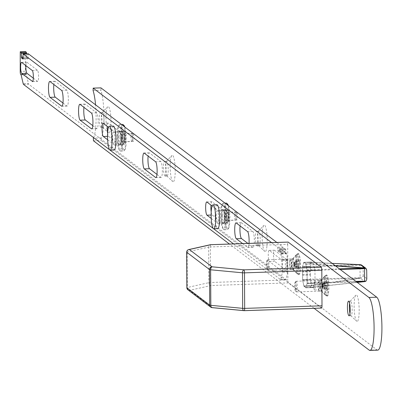<?xml version="1.0" encoding="UTF-8"?>
<svg xmlns="http://www.w3.org/2000/svg" width="402" height="402" viewBox="0 0 402 402"><rect width="100%" height="100%" fill="white"/><g stroke="black" fill="none" stroke-linecap="round" stroke-linejoin="round"><path stroke-width="0.3" stroke-dasharray="2.01 1.51" d="M131.781 141.509A4.126 0.774 88.1 0 1 130.977 137.142A4.126 0.774 88.1 0 1 131.62 133.303A4.126 0.774 88.1 0 1 131.735 133.348A4.126 0.774 88.1 0 1 132.534 137.715A4.126 0.774 88.1 0 1 131.896 141.554A4.126 0.774 88.1 0 1 131.781 141.509M123.937 141.775A4.126 0.774 88.1 0 1 123.138 137.409A4.126 0.774 88.1 0 1 123.776 133.57A4.126 0.774 88.1 0 1 123.896 133.615A4.126 0.774 88.1 0 1 124.695 137.976A4.126 0.774 88.1 0 1 124.057 141.816A4.126 0.774 88.1 0 1 123.937 141.775M235.381 220.175A4.126 0.774 88.1 0 1 234.582 215.809A4.126 0.774 88.1 0 1 235.225 211.97A4.126 0.774 88.1 0 1 235.341 212.015A4.126 0.774 88.1 0 1 236.14 216.376A4.126 0.774 88.1 0 1 235.502 220.216A4.126 0.774 88.1 0 1 235.381 220.175M227.542 220.437A4.126 0.774 88.1 0 1 226.743 216.075A4.126 0.774 88.1 0 1 227.381 212.236A4.126 0.774 88.1 0 1 227.502 212.276A4.126 0.774 88.1 0 1 228.301 216.643A4.126 0.774 88.1 0 1 227.663 220.482A4.126 0.774 88.1 0 1 227.542 220.437M298.591 274.591A10.648 1.99 88.1 0 1 298.51 274.521A10.648 1.99 88.1 0 1 296.545 264.129A10.648 1.99 88.1 0 1 297.807 253.627A10.648 1.99 88.1 0 1 298.48 253.531A10.648 1.99 88.1 0 1 300.555 265.596A10.648 1.99 88.1 0 1 298.591 274.591M293.334 269.501A5.326 0.995 88.1 0 1 293.294 269.466A5.326 0.995 88.1 0 1 292.314 264.27A5.326 0.995 88.1 0 1 292.942 259.019A5.326 0.995 88.1 0 1 293.128 258.913A5.326 0.995 88.1 0 1 293.279 258.968A5.326 0.995 88.1 0 1 294.314 264.606A5.326 0.995 88.1 0 1 293.49 269.556A5.326 0.995 88.1 0 1 293.334 269.501M290.721 269.591A5.326 0.995 88.1 0 1 289.691 263.958A5.326 0.995 88.1 0 1 290.515 259.004A5.326 0.995 88.1 0 1 290.666 259.059A5.326 0.995 88.1 0 1 291.701 264.692A5.326 0.995 88.1 0 1 290.872 269.647A5.326 0.995 88.1 0 1 290.721 269.591M326.891 296.078A10.648 1.99 88.1 0 1 326.811 296.008A10.648 1.99 88.1 0 1 324.846 285.616A10.648 1.99 88.1 0 1 326.107 275.114A10.648 1.99 88.1 0 1 326.781 275.018A10.648 1.99 88.1 0 1 328.861 287.083A10.648 1.99 88.1 0 1 326.891 296.078M321.64 290.993A5.326 0.995 88.1 0 1 321.595 290.953A5.326 0.995 88.1 0 1 320.615 285.757A5.326 0.995 88.1 0 1 321.243 280.506A5.326 0.995 88.1 0 1 321.429 280.405A5.326 0.995 88.1 0 1 321.585 280.46A5.326 0.995 88.1 0 1 322.615 286.093A5.326 0.995 88.1 0 1 321.791 291.048A5.326 0.995 88.1 0 1 321.64 290.993M319.022 291.078A5.326 0.995 88.1 0 1 317.992 285.445A5.326 0.995 88.1 0 1 318.816 280.49A5.326 0.995 88.1 0 1 318.967 280.546A5.326 0.995 88.1 0 1 320.002 286.179A5.326 0.995 88.1 0 1 319.178 291.133A5.326 0.995 88.1 0 1 319.022 291.078M356.725 321.354A13.311 2.487 88.1 0 1 356.624 321.263A13.311 2.487 88.1 0 1 354.167 308.274A13.311 2.487 88.1 0 1 355.74 295.143A13.311 2.487 88.1 0 1 356.584 295.023A13.311 2.487 88.1 0 1 359.182 310.108A13.311 2.487 88.1 0 1 356.725 321.354M349.624 303.314A7.321 1.367 88.1 0 1 350.273 301.214A7.321 1.367 88.1 0 1 350.529 301.073A7.321 1.367 88.1 0 1 350.735 301.148A7.321 1.367 88.1 0 1 352.157 308.892A7.321 1.367 88.1 0 1 351.021 315.706A7.321 1.367 88.1 0 1 350.81 315.625A7.321 1.367 88.1 0 1 350.755 315.58A7.321 1.367 88.1 0 1 349.966 313.525M264.742 251.511A13.311 2.487 88.1 0 1 264.642 251.426A13.311 2.487 88.1 0 1 262.184 238.436A13.311 2.487 88.1 0 1 263.762 225.306A13.311 2.487 88.1 0 1 264.606 225.185A13.311 2.487 88.1 0 1 267.199 240.27A13.311 2.487 88.1 0 1 264.742 251.511M258.833 245.788A7.321 1.367 88.1 0 1 258.777 245.738A7.321 1.367 88.1 0 1 257.426 238.592A7.321 1.367 88.1 0 1 258.29 231.376A7.321 1.367 88.1 0 1 258.546 231.23A7.321 1.367 88.1 0 1 258.757 231.306A7.321 1.367 88.1 0 1 260.179 239.054A7.321 1.367 88.1 0 1 259.039 245.863A7.321 1.367 88.1 0 1 258.833 245.788M256.873 245.853A7.321 1.367 88.1 0 1 255.451 238.11A7.321 1.367 88.1 0 1 256.587 231.296A7.321 1.367 88.1 0 1 256.798 231.376A7.321 1.367 88.1 0 1 258.215 239.12A7.321 1.367 88.1 0 1 257.079 245.929A7.321 1.367 88.1 0 1 256.873 245.853M172.765 181.674A13.311 2.487 88.1 0 1 172.659 181.588A13.311 2.487 88.1 0 1 170.207 168.594A13.311 2.487 88.1 0 1 171.78 155.468A13.311 2.487 88.1 0 1 172.624 155.348A13.311 2.487 88.1 0 1 175.222 170.428A13.311 2.487 88.1 0 1 172.765 181.674M166.85 175.95A7.321 1.367 88.1 0 1 166.795 175.9A7.321 1.367 88.1 0 1 165.443 168.755A7.321 1.367 88.1 0 1 166.312 161.534A7.321 1.367 88.1 0 1 166.569 161.393A7.321 1.367 88.1 0 1 166.775 161.468A7.321 1.367 88.1 0 1 168.197 169.217A7.321 1.367 88.1 0 1 167.061 176.026A7.321 1.367 88.1 0 1 166.85 175.95M164.89 176.016A7.321 1.367 88.1 0 1 163.468 168.267A7.321 1.367 88.1 0 1 164.609 161.458A7.321 1.367 88.1 0 1 164.815 161.534A7.321 1.367 88.1 0 1 166.237 169.282A7.321 1.367 88.1 0 1 165.101 176.091A7.321 1.367 88.1 0 1 164.89 176.016M108.58 132.941A13.311 2.487 88.1 0 1 108.475 132.851A13.311 2.487 88.1 0 1 106.022 119.861A13.311 2.487 88.1 0 1 107.595 106.736A13.311 2.487 88.1 0 1 108.439 106.615A13.311 2.487 88.1 0 1 111.037 121.695A13.311 2.487 88.1 0 1 108.58 132.941M102.666 127.218A7.321 1.367 88.1 0 1 102.61 127.168A7.321 1.367 88.1 0 1 101.259 120.022A7.321 1.367 88.1 0 1 102.128 112.801A7.321 1.367 88.1 0 1 102.384 112.66A7.321 1.367 88.1 0 1 102.59 112.736A7.321 1.367 88.1 0 1 104.012 120.479A7.321 1.367 88.1 0 1 102.877 127.293A7.321 1.367 88.1 0 1 102.666 127.218M100.706 127.283A7.321 1.367 88.1 0 1 99.284 119.535A7.321 1.367 88.1 0 1 100.425 112.726A7.321 1.367 88.1 0 1 100.631 112.801A7.321 1.367 88.1 0 1 102.053 120.55A7.321 1.367 88.1 0 1 100.917 127.359A7.321 1.367 88.1 0 1 100.706 127.283M302.535 271.37L302.565 266.415L303.776 262.335L305.766 263.838L307.053 269.822L307.178 283.149L305.912 287.802L303.927 286.299L302.641 280.315L302.535 271.37L310.379 271.104L310.354 266.722L302.515 266.988M377.769 350.142A26.622 4.98 88.1 0 1 377.011 349.866L101.304 140.529L101.183 137.941A26.622 4.98 -91.9 0 0 103.962 116.324A26.622 4.98 -91.9 0 0 100.937 90.299L100.952 87.877M93.631 137.65A26.622 4.98 -91.9 0 0 95.56 104.816M314.103 308.319L229.452 244.049M310.379 271.104L310.284 271.767L302.445 272.028M302.46 274.471L310.299 274.204L310.284 271.767M310.299 274.204L310.399 275.013L302.555 275.275M302.58 279.656L310.419 279.39L310.399 275.013M310.419 279.39L310.48 280.053L302.641 280.315M303.832 286.058L311.671 285.792L310.48 280.053M311.671 285.792L311.766 286.038L303.927 286.299M305.892 287.792L313.731 287.531L311.766 286.038M313.731 287.531L305.987 287.691M307.123 283.722L314.967 283.455L313.826 287.43M314.967 283.455L315.017 282.882L307.178 283.149M307.113 270.481L314.952 270.214L315.017 282.882M314.952 270.214L314.892 269.556L307.053 269.822M305.862 264.079L313.701 263.818L314.892 269.556M313.701 263.818L305.766 263.838M303.801 262.345L311.64 262.079L313.605 263.571M311.64 262.079L303.706 262.446M302.565 266.415L310.409 266.149L311.545 262.179M310.409 266.149L310.354 266.722M266.682 261.014A4.528 0.844 88.1 0 1 266.863 260.682A4.528 0.844 88.1 0 1 267.933 263.712A4.528 0.844 88.1 0 1 267.662 269.219A4.528 0.844 88.1 0 1 267.159 269.561A4.528 0.844 88.1 0 1 266.35 265.677A4.528 0.844 88.1 0 1 266.682 261.014M267.38 260.265A5.326 0.995 88.1 0 1 267.591 259.873A5.326 0.995 88.1 0 1 267.777 259.767A5.326 0.995 88.1 0 1 268.893 263.928A5.326 0.995 88.1 0 1 268.531 269.918A5.326 0.995 88.1 0 1 268.134 270.41A5.326 0.995 88.1 0 1 267.943 270.32A5.326 0.995 88.1 0 1 266.988 265.752A5.326 0.995 88.1 0 1 267.38 260.265M292.209 259.426A5.326 0.995 88.1 0 1 292.42 259.039A5.326 0.995 88.1 0 1 292.606 258.933A5.326 0.995 88.1 0 1 293.721 263.094A5.326 0.995 88.1 0 1 293.359 269.084A5.326 0.995 88.1 0 1 292.968 269.576A5.326 0.995 88.1 0 1 292.772 269.486A5.326 0.995 88.1 0 1 291.817 264.913A5.326 0.995 88.1 0 1 292.209 259.426M296.279 255.049A9.985 1.869 88.1 0 1 296.676 254.315A9.985 1.869 88.1 0 1 297.023 254.124A9.985 1.869 88.1 0 1 299.113 261.923A9.985 1.869 88.1 0 1 298.44 273.154A9.985 1.869 88.1 0 1 297.696 274.079A9.985 1.869 88.1 0 1 297.334 273.908A9.985 1.869 88.1 0 1 295.545 265.335A9.985 1.869 88.1 0 1 296.279 255.049M297.455 255.009A9.985 1.869 88.1 0 1 298.199 254.084A9.985 1.869 88.1 0 1 300.289 261.883A9.985 1.869 88.1 0 1 299.616 273.114A9.985 1.869 88.1 0 1 298.872 274.038A9.985 1.869 88.1 0 1 296.782 266.24A9.985 1.869 88.1 0 1 297.455 255.009M294.922 266.476L298.349 266.164L298.56 266.551L295.42 266.657L294.128 265.616A1.332 1.191 -159.6 0 1 293.922 263.913L294.264 263.546L294.55 265.958L293.852 264.22L295.088 261.883L295.586 262.064L299.224 260.617L298.726 261.958L298.515 261.571L295.375 261.677L298.168 258.672L298.515 261.571M297.751 259.792L298.098 262.687L297.56 265.089L294.922 263.853L294.55 263.335L297.751 259.792L298.168 258.672M297.56 265.089L297.847 267.506L295.209 266.27M298.349 266.164L297.847 267.506M298.56 266.551L298.902 269.446L299.319 268.33L295.837 265.536L298.972 265.431L299.319 268.33M298.972 265.431L299.013 264.37L295.877 264.476L299.51 263.029L299.013 264.37M299.224 260.617L299.51 263.029M294.234 262.601L294.279 262.958L294.681 262.426L294.967 264.838L294.54 264.501A1.332 1.191 -159.6 0 1 294.339 262.792L294.681 262.426L294.234 262.601A1.332 0.543 -6.8 0 0 293.691 263.124A1.332 0.543 -6.8 0 0 293.942 263.395L294.55 263.335M298.058 263.747L294.922 263.853M295.877 264.476L295.465 265.018L295.837 265.536M294.128 265.616L294.55 265.958L294.967 264.838L295.465 265.018M295.586 262.064L298.726 261.958M298.902 269.446L295.42 266.657M294.229 265.807A1.332 0.543 -6.8 0 1 293.978 265.536A1.332 0.543 -6.8 0 1 294.525 265.018L294.967 264.838L294.48 264.662L294.525 265.018M293.978 265.536L293.852 264.22L294.54 264.501M294.962 262.792L298.098 262.687M295.375 261.677L295.088 261.883M293.852 264.22L294.118 263.149M294.339 262.792L293.998 263.476M294.988 282.5A4.528 0.844 88.1 0 1 295.163 282.169A4.528 0.844 88.1 0 1 296.234 285.199A4.528 0.844 88.1 0 1 295.962 290.711A4.528 0.844 88.1 0 1 295.465 291.053A4.528 0.844 88.1 0 1 294.651 287.169A4.528 0.844 88.1 0 1 294.988 282.5M295.681 281.752A5.326 0.995 88.1 0 1 295.892 281.36A5.326 0.995 88.1 0 1 296.078 281.259A5.326 0.995 88.1 0 1 297.194 285.415A5.326 0.995 88.1 0 1 296.837 291.405A5.326 0.995 88.1 0 1 296.44 291.902A5.326 0.995 88.1 0 1 296.244 291.812A5.326 0.995 88.1 0 1 295.294 287.239A5.326 0.995 88.1 0 1 295.681 281.752M320.51 280.913A5.326 0.995 88.1 0 1 320.721 280.526A5.326 0.995 88.1 0 1 320.907 280.42A5.326 0.995 88.1 0 1 322.022 284.581A5.326 0.995 88.1 0 1 321.665 290.571A5.326 0.995 88.1 0 1 321.268 291.063A5.326 0.995 88.1 0 1 321.072 290.973A5.326 0.995 88.1 0 1 320.123 286.405A5.326 0.995 88.1 0 1 320.51 280.913M324.58 276.536A9.985 1.869 88.1 0 1 324.977 275.807A9.985 1.869 88.1 0 1 325.324 275.611A9.985 1.869 88.1 0 1 327.414 283.41A9.985 1.869 88.1 0 1 326.741 294.641A9.985 1.869 88.1 0 1 325.997 295.565A9.985 1.869 88.1 0 1 325.635 295.395A9.985 1.869 88.1 0 1 323.846 286.827A9.985 1.869 88.1 0 1 324.58 276.536M325.756 276.496A9.985 1.869 88.1 0 1 326.499 275.571A9.985 1.869 88.1 0 1 328.59 283.37A9.985 1.869 88.1 0 1 327.916 294.601A9.985 1.869 88.1 0 1 327.173 295.525A9.985 1.869 88.1 0 1 325.087 287.726A9.985 1.869 88.1 0 1 325.756 276.496M323.228 287.963L326.65 287.651L326.861 288.038L323.726 288.144L322.429 287.108A1.332 1.191 -159.6 0 1 322.223 285.4L322.565 285.033L322.851 287.445L322.153 285.706L323.394 283.37L323.891 283.551L327.524 282.103L327.027 283.445L326.816 283.058L323.68 283.164L326.469 280.164L326.816 283.058M326.052 281.279L326.399 284.179L325.861 286.581L323.223 285.345L322.851 284.827L326.052 281.279L326.469 280.164M325.861 286.581L326.153 288.993L323.515 287.757M326.65 287.651L326.153 288.993M326.861 288.038L327.208 290.937L327.62 289.817L324.138 287.028L327.273 286.922L327.62 289.817M327.273 286.922L327.313 285.862L324.178 285.968L327.811 284.521L327.313 285.862M327.524 282.103L327.811 284.521M322.54 284.093L322.58 284.445L322.982 283.912L323.268 286.33L322.846 285.988A1.332 1.191 -159.6 0 1 322.64 284.279L322.982 283.912L322.54 284.093A1.332 0.543 -6.8 0 0 321.992 284.611A1.332 0.543 -6.8 0 0 322.243 284.882L322.851 284.827M326.359 285.239L323.223 285.345M324.178 285.968L323.766 286.51L324.138 287.028M322.429 287.108L322.851 287.445L323.268 286.33L323.766 286.51M323.891 283.551L327.027 283.445M327.208 290.937L323.726 288.144M322.53 287.294A1.332 0.543 -6.8 0 1 322.278 287.028A1.332 0.543 -6.8 0 1 322.826 286.505L323.268 286.33L322.781 286.154L322.826 286.505M322.278 287.028L322.153 285.706L322.846 285.988M323.263 284.284L326.399 284.179M323.68 283.164L323.394 283.37M322.153 285.706L322.419 284.641M322.64 284.279L322.298 284.968M107.6 133.278A6.653 1.246 -91.9 0 0 108.575 136.328L119.947 144.961A6.653 1.246 -91.9 0 0 120.133 145.032A6.653 1.246 -91.9 0 0 121.168 138.841A6.653 1.246 -91.9 0 0 119.876 131.801L108.505 123.168A6.653 1.246 -91.9 0 0 108.314 123.097A6.653 1.246 -91.9 0 0 107.349 126.434M211.201 211.944A6.653 1.246 -91.9 0 0 212.176 214.995L223.547 223.628A6.653 1.246 -91.9 0 0 223.738 223.698A6.653 1.246 -91.9 0 0 224.773 217.507A6.653 1.246 -91.9 0 0 223.482 210.462L212.11 201.829A6.653 1.246 -91.9 0 0 211.919 201.759A6.653 1.246 -91.9 0 0 210.955 205.1M33.341 78.159L37.562 81.365A5.588 1.045 -91.9 0 0 37.718 81.42A5.588 1.045 -91.9 0 0 38.592 76.641A5.588 1.045 -91.9 0 0 37.502 70.305L26.889 62.245A5.588 1.045 -91.9 0 0 26.728 62.189A5.588 1.045 -91.9 0 0 25.884 65.626M286.214 270.159A5.588 1.045 -91.9 0 0 286.37 270.214A5.588 1.045 -91.9 0 0 287.244 265.436A5.588 1.045 -91.9 0 0 286.154 259.099L274.531 250.275A5.588 1.045 -91.9 0 0 274.37 250.215A5.588 1.045 -91.9 0 0 273.501 255.416A5.588 1.045 -91.9 0 0 274.586 261.33L286.214 270.159L280.983 270.335A5.588 1.045 -91.9 0 0 281.144 270.39A5.588 1.045 -91.9 0 0 282.018 265.611A5.588 1.045 -91.9 0 0 280.928 259.275L269.305 250.451A5.588 1.045 -91.9 0 0 269.144 250.391A5.588 1.045 -91.9 0 0 268.275 255.592A5.588 1.045 -91.9 0 0 269.36 261.506L280.983 270.335M109.681 149.84L110.047 150.117M213.286 228.502L213.653 228.783M233.577 243.908L280.742 279.712L282.46 272.079L282.44 260.36L281.395 253.963L280.797 253.275L280.47 249.361L279.691 248.778L279.455 252.25L277.963 251.129L277.641 247.21L271.606 242.627M107.635 139.76L114.716 145.142A6.653 1.246 -91.9 0 0 114.907 145.207A6.653 1.246 -91.9 0 0 115.942 139.017A6.653 1.246 -91.9 0 0 114.65 131.977L108.505 127.313M211.236 218.427L218.321 223.803A6.653 1.246 -91.9 0 0 218.512 223.874A6.653 1.246 -91.9 0 0 219.547 217.683A6.653 1.246 -91.9 0 0 218.251 210.643L212.11 205.975M242.667 243.602L247.642 247.376A7.985 1.492 -91.9 0 0 247.868 247.461A7.985 1.492 -91.9 0 0 249.029 243.386M20.718 74.425L25.944 74.249L26.251 74.481L21.025 74.656M25.944 74.249A2.663 0.497 88.1 0 1 25.426 71.229L20.2 71.405M20.1 52.451L25.326 52.275L25.426 71.229M25.326 52.275L25.432 51.602M22.994 57.044L26.607 56.923L26.592 53.838M26.607 56.923L26.763 57.828L22.999 57.953M22.899 58.999L28.08 58.823L26.763 57.828M28.08 58.823L28.311 53.788M277.641 247.21L282.867 247.034L276.832 242.451M282.867 247.034L283.023 247.939L277.797 248.114M277.807 250.22L283.038 250.044L283.023 247.939M283.038 250.044L283.194 250.948L277.963 251.129M279.43 252.24L284.656 252.064L283.194 250.948M284.656 252.064L284.807 251.391L279.576 251.567M279.566 249.461L284.792 249.28L284.807 251.391M284.792 249.28L284.917 248.602L279.717 248.783M280.47 249.361L285.701 249.185L284.943 248.607M285.701 249.185L285.857 250.089L280.626 250.265M280.641 252.371L285.867 252.195L285.857 250.089M285.867 252.195L286.023 253.099L280.797 253.275M281.289 253.652L286.515 253.476L286.023 253.099M286.515 253.476L286.621 253.788L281.395 253.963M282.395 259.767L287.621 259.591L286.621 253.788M287.621 259.591L287.671 260.184L282.44 260.36M282.5 271.551L287.726 271.375L287.671 260.184M287.726 271.375L287.686 271.903L282.46 272.079M280.827 279.556L286.053 279.375L287.686 271.903M286.053 279.375L280.722 279.702M23.492 84.4L28.718 84.224L285.948 279.526M28.718 84.224A2.663 0.497 88.1 0 1 28.431 83.546L23.205 83.727M21.11 74.857L26.341 74.682L28.431 83.546M62.973 103.018L66.888 105.987A7.985 1.492 -91.9 0 0 67.114 106.073A7.985 1.492 -91.9 0 0 68.355 98.641A7.985 1.492 -91.9 0 0 66.802 90.194L55.18 81.365A7.985 1.492 -91.9 0 0 54.953 81.284A7.985 1.492 -91.9 0 0 53.863 84.515M92.792 125.655L96.701 128.63A7.985 1.492 -91.9 0 0 96.932 128.71A7.985 1.492 -91.9 0 0 98.168 121.283A7.985 1.492 -91.9 0 0 96.621 112.831L85.249 104.198A7.985 1.492 -91.9 0 0 85.023 104.113A7.985 1.492 -91.9 0 0 83.938 107.344M156.976 174.393L160.885 177.362A7.985 1.492 -91.9 0 0 161.117 177.443A7.985 1.492 -91.9 0 0 162.353 170.016A7.985 1.492 -91.9 0 0 160.805 161.564L149.433 152.931A7.985 1.492 -91.9 0 0 149.207 152.85A7.985 1.492 -91.9 0 0 148.122 156.076M247.898 243.426L252.868 247.2A7.985 1.492 -91.9 0 0 253.094 247.285A7.985 1.492 -91.9 0 0 254.335 239.853A7.985 1.492 -91.9 0 0 252.788 231.406L241.416 222.768A7.985 1.492 -91.9 0 0 241.185 222.688A7.985 1.492 -91.9 0 0 240.1 225.919M225.452 218.311A12.512 2.342 -91.9 0 0 222.221 204.246A12.512 2.342 -91.9 0 0 220.703 214.703A12.512 2.342 -91.9 0 0 223.045 228.798A12.512 2.342 -91.9 0 0 225.452 218.311M221.336 214.562A13.311 2.487 88.1 0 1 222.949 203.437A13.311 2.487 88.1 0 1 223.417 203.181A13.311 2.487 88.1 0 1 226.391 218.402A13.311 2.487 88.1 0 1 224.311 229.783A13.311 2.487 88.1 0 1 223.829 229.557A13.311 2.487 88.1 0 1 221.336 214.562M224.442 217.542A7.186 1.342 88.1 0 1 223.572 223.552A7.186 1.342 88.1 0 1 221.713 215.472A7.186 1.342 88.1 0 1 223.095 209.447A7.186 1.342 88.1 0 1 224.442 217.542M222.648 215.562A6.387 1.196 -91.9 0 0 224.08 222.869A6.387 1.196 -91.9 0 0 224.301 222.743A6.387 1.196 -91.9 0 0 225.075 217.402A6.387 1.196 -91.9 0 0 223.879 210.206A6.387 1.196 -91.9 0 0 223.648 210.095A6.387 1.196 -91.9 0 0 222.648 215.562M228.386 205.668A12.512 2.342 88.1 0 1 229.899 218.16A12.512 2.342 88.1 0 1 228.381 228.617A12.512 2.342 88.1 0 1 225.145 214.552A12.512 2.342 88.1 0 1 227.552 204.065M226.291 203.08A13.311 2.487 -91.9 0 0 224.21 214.467A13.311 2.487 -91.9 0 0 227.185 229.688A13.311 2.487 -91.9 0 0 227.653 229.426A13.311 2.487 -91.9 0 0 229.266 218.301A13.311 2.487 -91.9 0 0 227.708 205.151M226.155 215.321A7.186 1.342 -91.9 0 0 227.502 223.417A7.186 1.342 -91.9 0 0 228.884 217.392A7.186 1.342 -91.9 0 0 227.029 209.316A7.186 1.342 -91.9 0 0 226.155 215.321M227.949 217.306A6.387 1.196 88.1 0 1 226.954 222.768A6.387 1.196 88.1 0 1 226.723 222.663A6.387 1.196 88.1 0 1 225.522 215.462A6.387 1.196 88.1 0 1 226.301 210.125A6.387 1.196 88.1 0 1 226.522 210A6.387 1.196 88.1 0 1 227.949 217.306M121.851 139.645A12.512 2.342 -91.9 0 0 118.615 125.585A12.512 2.342 -91.9 0 0 117.098 136.042A12.512 2.342 -91.9 0 0 119.444 150.132A12.512 2.342 -91.9 0 0 121.851 139.645M117.731 135.896A13.311 2.487 88.1 0 1 119.344 124.776A13.311 2.487 88.1 0 1 119.811 124.514A13.311 2.487 88.1 0 1 122.786 139.735A13.311 2.487 88.1 0 1 120.706 151.117A13.311 2.487 88.1 0 1 120.223 150.891A13.311 2.487 88.1 0 1 117.731 135.896M120.836 138.881A7.186 1.342 88.1 0 1 119.967 144.886A7.186 1.342 88.1 0 1 118.108 136.806A7.186 1.342 88.1 0 1 119.489 130.781A7.186 1.342 88.1 0 1 120.836 138.881M119.042 136.896A6.387 1.196 -91.9 0 0 120.474 144.202A6.387 1.196 -91.9 0 0 120.695 144.077A6.387 1.196 -91.9 0 0 121.469 138.735A6.387 1.196 -91.9 0 0 120.273 131.539A6.387 1.196 -91.9 0 0 120.042 131.434A6.387 1.196 -91.9 0 0 119.042 136.896M124.786 127.002A12.512 2.342 88.1 0 1 126.293 139.499A12.512 2.342 88.1 0 1 124.776 149.956A12.512 2.342 88.1 0 1 121.54 135.891A12.512 2.342 88.1 0 1 123.947 125.404M122.685 124.419A13.311 2.487 -91.9 0 0 120.605 135.801A13.311 2.487 -91.9 0 0 123.58 151.021A13.311 2.487 -91.9 0 0 124.047 150.765A13.311 2.487 -91.9 0 0 125.66 139.64A13.311 2.487 -91.9 0 0 124.102 126.484M122.55 136.655A7.186 1.342 -91.9 0 0 123.896 144.755A7.186 1.342 -91.9 0 0 125.283 138.73A7.186 1.342 -91.9 0 0 123.424 130.65A7.186 1.342 -91.9 0 0 122.55 136.655M124.344 138.64A6.387 1.196 88.1 0 1 123.349 144.107A6.387 1.196 88.1 0 1 123.118 143.996A6.387 1.196 88.1 0 1 121.922 136.801A6.387 1.196 88.1 0 1 122.695 131.459A6.387 1.196 88.1 0 1 122.917 131.333A6.387 1.196 88.1 0 1 124.344 138.64M236.647 212.1A3.995 0.749 -91.9 0 0 236.537 212.06A3.995 0.749 -91.9 0 0 235.914 215.773A3.995 0.749 -91.9 0 0 236.688 220A3.995 0.749 -91.9 0 0 236.803 220.04A3.995 0.749 -91.9 0 0 237.421 216.326A3.995 0.749 -91.9 0 0 236.647 212.1M227.502 212.407A3.995 0.749 -91.9 0 0 227.386 212.367A3.995 0.749 -91.9 0 0 226.768 216.08A3.995 0.749 -91.9 0 0 227.542 220.306A3.995 0.749 -91.9 0 0 227.658 220.346A3.995 0.749 -91.9 0 0 228.276 216.633A3.995 0.749 -91.9 0 0 227.502 212.407M227.492 210.301A6.12 1.146 -91.9 0 0 227.316 210.241A6.12 1.146 -91.9 0 0 226.366 215.934A6.12 1.146 -91.9 0 0 227.552 222.412A6.12 1.146 -91.9 0 0 227.728 222.477A6.12 1.146 -91.9 0 0 228.678 216.784A6.12 1.146 -91.9 0 0 227.492 210.301M217.296 210.648A6.12 1.146 -91.9 0 0 217.12 210.583A6.12 1.146 -91.9 0 0 216.17 216.276A6.12 1.146 -91.9 0 0 217.361 222.758A6.12 1.146 -91.9 0 0 217.532 222.819A6.12 1.146 -91.9 0 0 218.487 217.125A6.12 1.146 -91.9 0 0 217.296 210.648M216.924 204.729A11.98 2.241 -91.9 0 0 215.065 215.874A11.98 2.241 -91.9 0 0 217.392 228.547M133.042 133.434A3.995 0.749 -91.9 0 0 132.931 133.394A3.995 0.749 -91.9 0 0 132.308 137.107A3.995 0.749 -91.9 0 0 133.087 141.333A3.995 0.749 -91.9 0 0 133.198 141.373A3.995 0.749 -91.9 0 0 133.821 137.66A3.995 0.749 -91.9 0 0 133.042 133.434M123.896 133.745A3.995 0.749 -91.9 0 0 123.781 133.7A3.995 0.749 -91.9 0 0 123.163 137.419A3.995 0.749 -91.9 0 0 123.937 141.645A3.995 0.749 -91.9 0 0 124.052 141.685A3.995 0.749 -91.9 0 0 124.67 137.971A3.995 0.749 -91.9 0 0 123.896 133.745M123.886 131.64A6.12 1.146 -91.9 0 0 123.71 131.575A6.12 1.146 -91.9 0 0 122.761 137.268A6.12 1.146 -91.9 0 0 123.947 143.75A6.12 1.146 -91.9 0 0 124.123 143.81A6.12 1.146 -91.9 0 0 125.072 138.117A6.12 1.146 -91.9 0 0 123.886 131.64M113.691 131.982A6.12 1.146 -91.9 0 0 113.52 131.916A6.12 1.146 -91.9 0 0 112.565 137.615A6.12 1.146 -91.9 0 0 113.756 144.092A6.12 1.146 -91.9 0 0 113.932 144.157A6.12 1.146 -91.9 0 0 114.882 138.459A6.12 1.146 -91.9 0 0 113.691 131.982M113.319 126.067A11.98 2.241 -91.9 0 0 111.46 137.208A11.98 2.241 -91.9 0 0 113.786 149.886M319.756 286.39A3.995 0.749 88.1 0 1 319.133 289.802A3.995 0.749 88.1 0 1 318.238 285.239A3.995 0.749 88.1 0 1 318.861 281.822A3.995 0.749 88.1 0 1 319.756 286.39M315.183 286.541A3.995 0.749 88.1 0 1 314.56 289.958A3.995 0.749 88.1 0 1 313.666 285.39A3.995 0.749 88.1 0 1 314.289 281.978A3.995 0.749 88.1 0 1 315.183 286.541M291.455 264.898A3.995 0.749 88.1 0 1 290.832 268.315A3.995 0.749 88.1 0 1 289.937 263.747A3.995 0.749 88.1 0 1 290.561 260.335A3.995 0.749 88.1 0 1 291.455 264.898M286.877 265.054A3.995 0.749 88.1 0 1 286.254 268.471A3.995 0.749 88.1 0 1 285.365 263.903A3.995 0.749 88.1 0 1 285.988 260.486A3.995 0.749 88.1 0 1 286.877 265.054M365.8 281.294L364.795 281.576L360.463 278.284L361.559 277.837L360.102 277.606L360.463 278.284L309.238 286.003L309.017 285.772L311.163 287.47L357.232 282.405M366.75 278.576L363.212 275.888L361.559 277.837M363.212 275.888L363.167 267.511L361.493 264.993L360.036 265.199L360.071 264.702L358.393 264.687L302.59 266.566L303.801 262.486L305.741 263.948L307.088 270.591L307.153 282.998L305.887 287.651L303.952 286.189L302.666 280.204L302.59 266.566M361.373 277.933L360.338 278.149M361.308 264.888L360.071 264.702M332.173 263.375L308.967 262.31L311.032 263.777L308.992 262.32L303.827 262.496M302.666 280.204L360.142 278.164M335.178 265.657L311.032 263.777L305.741 263.948M287.696 244.346L287.882 279.887L210.558 282.495L210.372 246.954L287.696 244.346A2.663 0.497 88.1 0 1 288.038 242.104M211.859 307.6A2.663 2.583 -52.8 0 0 212.321 307.625L189.543 290.329L211.075 285.51L288.4 282.907L321.505 308.038M288.4 282.907A2.663 0.497 88.1 0 1 287.882 279.887M187.92 289.817A2.663 2.583 -52.8 0 0 189.543 290.329A2.663 2.181 77.4 0 1 187.327 287.49L187.141 251.948A2.663 2.181 77.4 0 1 187.98 249.949M186.734 252.094A2.663 0.392 -0.3 0 1 187.141 251.948L208.673 247.129A2.663 2.181 77.4 0 1 209.769 244.949M210.728 244.697A2.663 0.497 -91.9 0 0 210.372 246.954A2.663 0.392 179.7 0 0 208.673 247.129L208.859 282.671A2.663 0.392 -0.3 0 1 210.558 282.495A2.663 0.497 -91.9 0 0 211.075 285.51A2.663 2.181 77.4 0 1 208.859 282.671L187.327 287.49A2.663 0.392 179.7 0 0 186.915 287.636M101.183 137.941L93.344 138.208M93.093 90.566L100.937 90.299M377.011 349.866L369.167 350.132M93.465 140.795L101.304 140.529M293.942 263.395L293.922 263.913M322.243 284.882L322.223 285.4M108.575 136.328L107.53 136.363M212.176 214.995L211.135 215.03M32.647 81.526L37.562 81.365M280.928 259.275L286.154 259.099M269.305 250.451L274.531 250.275M269.36 261.506L274.586 261.33M21.663 62.421L26.889 62.245M32.276 70.481L37.502 70.305M252.868 247.2L247.642 247.376M252.788 231.406L247.557 231.582M241.416 222.768L236.185 222.944M223.547 223.628L218.321 223.803M223.482 210.462L218.251 210.643M212.11 201.829L206.884 202.005M160.885 177.362L156.112 177.523M160.805 161.564L155.579 161.74M149.433 152.931L144.207 153.107M108.505 123.168L103.279 123.344M119.876 131.801L114.65 131.977M119.947 144.961L114.716 145.142M85.249 104.198L80.023 104.374M96.621 112.831L91.395 113.007M96.701 128.63L91.927 128.791M55.18 81.365L49.954 81.541M66.802 90.194L61.576 90.37M66.888 105.987L62.109 106.148M22.979 54.637L28.205 54.461M28.225 58.149L22.999 58.325M363.167 267.511L366.704 270.199M302.54 267.139L360.036 265.199L360.102 277.606L302.606 279.546M303.952 286.189L309.113 286.013L311.032 287.47L305.867 287.641M311.173 287.365L357.127 282.325M358.463 278.325L309.068 285.767M335.529 265.928L311.053 264.019M308.947 262.421L358.393 264.687M303.731 262.596L308.897 262.421M309.017 285.772L303.857 285.943M305.957 287.541L311.123 287.37M356.574 281.902L307.098 283.571M307.153 282.998L355.85 281.355M340.208 269.476L307.088 270.591M311.002 264.019L305.837 264.194M307.027 269.933L339.373 268.843M244.331 310.64L243.657 310.595M123.776 133.57L131.62 133.303M227.381 212.236L235.225 211.97M293.294 269.466L298.51 274.521M292.942 259.019L297.807 253.627M290.515 259.004L293.128 258.913M321.595 290.953L326.811 296.008M321.243 280.506L326.107 275.114M318.816 280.49L321.429 280.405M350.755 315.58L356.624 321.263M350.273 301.214L355.74 295.143M348.569 301.138L350.529 301.073M258.777 245.738L264.642 251.426M258.29 231.376L263.762 225.306M256.587 231.296L258.546 231.23M166.795 175.9L172.659 181.588M166.312 161.534L171.78 155.468M164.609 161.458L166.569 161.393M102.61 127.168L108.475 132.851M102.128 112.801L107.595 106.736M100.425 112.726L102.384 112.66M311.62 262.069L303.776 262.335M313.756 287.536L305.912 287.802M100.917 127.359L102.877 127.293M165.101 176.091L167.061 176.026M257.079 245.929L259.039 245.863M349.062 315.771L351.021 315.706M319.178 291.133L321.791 291.048M290.872 269.647L293.49 269.556M227.663 220.482L235.502 220.216M124.057 141.816L131.896 141.554M266.863 260.682L267.591 259.873M267.777 259.767L292.606 258.933M292.42 259.039L296.676 254.315M297.023 254.124L298.199 254.084M297.696 274.079L298.872 274.038M292.772 269.486L297.334 273.908M268.134 270.41L292.968 269.576M267.159 269.561L267.943 270.32M293.691 263.124L293.807 264.084M293.701 264.27L293.822 263.943M295.163 282.169L295.892 281.36M296.078 281.259L320.907 280.42M320.721 280.526L324.977 275.807M325.324 275.611L326.499 275.571M325.997 295.565L327.173 295.525M321.072 290.973L325.635 295.395M296.44 291.902L321.268 291.063M295.465 291.053L296.244 291.812M321.992 284.611L322.108 285.571M322.002 285.757L322.123 285.43M32.492 81.596L37.718 81.42M281.144 270.39L286.37 270.214M269.144 250.391L274.37 250.215M21.502 62.365L26.728 62.189M253.094 247.285L247.868 247.461M241.185 222.688L235.959 222.864M223.738 223.698L218.512 223.874M211.919 201.759L206.693 201.94M161.117 177.443L155.891 177.624M149.207 152.85L143.981 153.026M108.314 123.097L103.088 123.273M120.133 145.032L114.907 145.207M85.023 104.113L79.797 104.289M96.932 128.71L91.706 128.886M54.953 81.284L49.722 81.46M67.114 106.073L61.888 106.249M22.874 59.009L28.105 58.833M284.681 252.074L279.455 252.25M279.691 248.778L284.917 248.602M280.742 279.712L285.968 279.536M222.221 204.246L222.949 203.437M224.301 222.743L223.572 223.552M226.723 222.663L227.502 223.417M224.08 222.869L226.954 222.768M223.417 203.181L225.035 203.126M224.311 229.783L227.185 229.688M223.648 210.095L226.522 210M226.301 210.125L227.029 209.316M228.381 228.617L227.653 229.426M223.879 210.206L223.095 209.447M223.045 228.798L223.829 229.557M118.615 125.585L119.344 124.776M120.695 144.077L119.967 144.886M123.118 143.996L123.896 144.755M120.474 144.202L123.349 144.107M119.811 124.514L121.434 124.459M120.706 151.117L123.58 151.021M120.042 131.434L122.917 131.333M122.695 131.459L123.424 130.65M124.776 149.956L124.047 150.765M120.273 131.539L119.489 130.781M119.444 150.132L120.223 150.891M236.537 212.06L227.386 212.367M227.316 210.241L217.12 210.583M227.728 222.477L217.532 222.819M236.803 220.04L227.658 220.346M132.931 133.394L123.781 133.7M123.71 131.575L113.52 131.916M124.123 143.81L113.932 144.157M133.198 141.373L124.052 141.685M314.56 289.958L319.133 289.802M286.254 268.471L290.832 268.315M357.247 282.415L311.163 287.47L305.887 287.651M303.801 262.486L309.083 262.31L332.163 263.37M285.988 260.486L290.561 260.335M314.289 281.978L318.861 281.822"/><path stroke-width="0.6" d="M349.966 313.525A7.321 1.367 88.1 0 1 349.624 303.314M348.851 315.691A7.321 1.367 88.1 0 1 347.434 307.947A7.321 1.367 88.1 0 1 348.569 301.138A7.321 1.367 88.1 0 1 348.775 301.214A7.321 1.367 88.1 0 1 350.197 308.957A7.321 1.367 88.1 0 1 349.062 315.771A7.321 1.367 88.1 0 1 348.851 315.691M229.452 244.049L93.465 140.795L93.344 138.208A26.622 4.98 -91.9 0 0 93.631 137.65M95.56 104.816A26.622 4.98 -91.9 0 0 93.093 90.566L93.189 88.138L368.89 297.475A26.622 4.98 88.1 0 1 374.061 325.64A26.622 4.98 88.1 0 1 369.925 350.408A26.622 4.98 88.1 0 1 369.167 350.132L314.103 308.319M100.952 87.877L376.734 297.209A26.622 4.98 88.1 0 1 381.9 325.379A26.622 4.98 88.1 0 1 377.769 350.142L369.925 350.408M48.476 88.289A7.985 1.492 -91.9 0 0 50.034 97.339L61.657 106.163A7.985 1.492 -91.9 0 0 61.888 106.249A7.985 1.492 -91.9 0 0 63.124 98.817A7.985 1.492 -91.9 0 0 61.576 90.37L49.954 81.541A7.985 1.492 -91.9 0 0 49.722 81.46A7.985 1.492 -91.9 0 0 48.476 88.289M53.863 84.515A7.985 1.492 -91.9 0 0 53.702 88.113A7.985 1.492 -91.9 0 0 55.26 97.163L62.973 103.018M78.546 111.123A7.985 1.492 -91.9 0 0 80.104 120.173L91.475 128.806A7.985 1.492 -91.9 0 0 91.706 128.886A7.985 1.492 -91.9 0 0 92.942 121.459A7.985 1.492 -91.9 0 0 91.395 113.007L80.023 104.374A7.985 1.492 -91.9 0 0 79.797 104.289A7.985 1.492 -91.9 0 0 78.546 111.123M83.938 107.344A7.985 1.492 -91.9 0 0 83.777 110.947A7.985 1.492 -91.9 0 0 85.335 119.992L92.792 125.655M108.505 127.313L103.279 123.344A6.653 1.246 -91.9 0 0 103.088 123.273A6.653 1.246 -91.9 0 0 102.048 128.967A6.653 1.246 -91.9 0 0 103.344 136.504L107.635 139.76M107.349 126.434A6.653 1.246 -91.9 0 0 107.274 128.791A6.653 1.246 -91.9 0 0 107.6 133.278M142.73 159.855A7.985 1.492 -91.9 0 0 144.288 168.905L155.659 177.538A7.985 1.492 -91.9 0 0 155.891 177.624A7.985 1.492 -91.9 0 0 157.127 170.192A7.985 1.492 -91.9 0 0 155.579 161.74L144.207 153.107A7.985 1.492 -91.9 0 0 143.981 153.026A7.985 1.492 -91.9 0 0 142.73 159.855M148.122 156.076A7.985 1.492 -91.9 0 0 147.961 159.679A7.985 1.492 -91.9 0 0 149.519 168.729L156.976 174.393M212.11 205.975L206.884 202.005A6.653 1.246 -91.9 0 0 206.693 201.94A6.653 1.246 -91.9 0 0 205.653 207.628A6.653 1.246 -91.9 0 0 206.95 215.17L211.236 218.427M210.955 205.1A6.653 1.246 -91.9 0 0 210.879 207.452A6.653 1.246 -91.9 0 0 211.201 211.944M249.029 243.386A7.985 1.492 -91.9 0 0 247.557 231.582L236.185 222.944A7.985 1.492 -91.9 0 0 235.959 222.864A7.985 1.492 -91.9 0 0 234.713 229.693A7.985 1.492 -91.9 0 0 236.27 238.743L242.667 243.602M240.1 225.919A7.985 1.492 -91.9 0 0 239.939 229.517A7.985 1.492 -91.9 0 0 241.496 238.567L247.898 243.426M32.336 81.541A5.588 1.045 -91.9 0 0 32.492 81.596A5.588 1.045 -91.9 0 0 33.366 76.817A5.588 1.045 -91.9 0 0 32.276 70.481L21.663 62.421A5.588 1.045 -91.9 0 0 21.502 62.365A5.588 1.045 -91.9 0 0 20.638 67.566A5.588 1.045 -91.9 0 0 21.718 73.481L32.647 81.526M271.606 242.627L23.13 53.963L22.874 59.009L21.537 58.004L21.206 52.506L20.246 51.778L20.2 71.405A2.663 0.497 -91.9 0 0 20.718 74.425L21.11 74.857L23.205 83.727A2.663 0.497 -91.9 0 0 23.492 84.4L109.681 149.84M110.047 150.117L213.286 228.502M213.653 228.783L233.577 243.908M25.432 51.602L20.246 51.778M21.206 52.506L26.437 52.33L25.477 51.602M26.437 52.33L26.592 53.235L21.361 53.411M26.592 53.838L26.592 53.235M28.311 53.788L23.13 53.963M276.832 242.451L28.356 53.788M25.884 65.626A5.588 1.045 -91.9 0 0 26.949 73.305L33.341 78.159M227.708 205.151A13.311 2.487 -91.9 0 0 226.773 203.311L227.552 204.065A12.512 2.342 88.1 0 1 228.386 205.668M226.773 203.311A13.311 2.487 -91.9 0 0 226.291 203.08L225.035 203.126M124.102 126.484A13.311 2.487 -91.9 0 0 123.168 124.645L123.947 125.404A12.512 2.342 88.1 0 1 124.786 127.002M123.168 124.645A13.311 2.487 -91.9 0 0 122.685 124.419L121.434 124.459M217.392 228.547A11.98 2.241 -91.9 0 0 217.733 228.673A11.98 2.241 -91.9 0 0 219.592 217.527A11.98 2.241 -91.9 0 0 217.266 204.854A11.98 2.241 -91.9 0 0 216.924 204.729L213.005 204.859A11.98 2.241 -91.9 0 0 211.145 216.005A11.98 2.241 -91.9 0 0 213.472 228.683A11.98 2.241 -91.9 0 0 213.814 228.803A11.98 2.241 -91.9 0 0 215.673 217.663A11.98 2.241 -91.9 0 0 213.346 204.985A11.98 2.241 -91.9 0 0 213.005 204.859M113.786 149.886A11.98 2.241 -91.9 0 0 114.128 150.011A11.98 2.241 -91.9 0 0 115.987 138.866A11.98 2.241 -91.9 0 0 113.66 126.188A11.98 2.241 -91.9 0 0 113.319 126.067L109.399 126.198A11.98 2.241 -91.9 0 0 107.54 137.343A11.98 2.241 -91.9 0 0 109.867 150.016A11.98 2.241 -91.9 0 0 110.208 150.142A11.98 2.241 -91.9 0 0 112.068 138.997A11.98 2.241 -91.9 0 0 109.741 126.323A11.98 2.241 -91.9 0 0 109.399 126.198M355.85 281.355L365.956 281.179L366.8 279.144L366.704 270.199L366.096 268.466L361.493 264.993L360.323 264.667M365.956 281.179L364.8 281.586L356.574 281.902M365.202 281.5L357.232 282.405M335.178 265.657L364.72 267.958L365.885 268.33L364.584 268.657L364.72 267.958L360.388 264.667L332.173 263.375M366.8 279.144L366.704 270.199M365.8 281.294L364.81 281.541M365.735 268.25L364.74 268.099M339.373 268.843L364.544 268.099M288.038 242.104A2.663 0.497 88.1 0 1 288.113 242.069A2.663 0.497 88.1 0 1 288.189 242.099L210.864 244.702L189.332 249.521L212.11 266.817L243.969 269.837L321.288 267.235L288.189 242.099M321.288 267.235A2.663 0.497 88.1 0 1 321.811 270.25L244.486 272.852L244.672 308.394L321.997 305.791L321.811 270.25M321.997 305.791A2.663 0.497 88.1 0 1 321.58 308.068A2.663 0.497 88.1 0 1 321.505 308.038L244.331 310.64M242.491 272.802A2.663 1.477 -84.6 0 1 243.969 269.837A2.663 0.497 -91.9 0 1 244.486 272.852A2.663 0.392 -0.3 0 1 242.491 272.802L210.633 269.787A2.663 1.477 -84.6 0 1 212.11 266.817A2.663 2.583 -52.8 0 0 209.507 269.541L186.729 252.245L186.915 287.787L209.693 305.083L209.507 269.541A2.663 0.392 -0.3 0 0 210.633 269.787L210.819 305.329L242.677 308.344L242.491 272.802M243.657 310.595L212.321 307.625A2.663 1.477 -84.6 0 1 212.06 307.646L243.913 310.661A2.663 2.663 0 0 0 244.255 310.676A2.663 0.497 -91.9 0 1 244.18 310.645A2.663 1.477 -84.6 0 1 243.913 310.661A2.663 1.477 -84.6 0 1 242.677 308.344A2.663 0.392 179.7 0 0 244.672 308.394A2.663 0.497 -91.9 0 1 244.255 310.676L321.58 308.068M212.06 307.646A2.663 1.477 -84.6 0 1 210.819 305.329A2.663 0.392 179.7 0 1 209.693 305.083A2.663 2.583 -52.8 0 0 210.698 307.113A2.663 2.663 0 0 0 212.06 307.646M187.98 249.949A2.663 2.181 77.4 0 1 188.764 249.557A2.663 2.181 77.4 0 1 189.332 249.521A2.663 2.583 -52.8 0 0 186.729 252.245A2.663 0.392 -0.3 0 1 186.684 252.17A2.663 0.392 -0.3 0 1 186.734 252.094M209.769 244.949A2.663 2.181 77.4 0 1 210.296 244.738A2.663 2.181 77.4 0 1 210.864 244.702A2.663 0.497 -91.9 0 0 210.789 244.677A2.663 0.497 -91.9 0 0 210.728 244.697M101.028 87.877L93.189 88.138M376.734 297.209L368.89 297.475M55.26 97.163L50.034 97.339M85.335 119.992L80.104 120.173M107.53 136.363L103.344 136.504M149.519 168.729L144.288 168.905M211.135 215.03L206.95 215.17M241.496 238.567L236.27 238.743M22.999 57.953L21.537 58.004M21.381 57.099L22.994 57.044M21.718 73.481L26.949 73.305M156.112 177.523L155.659 177.538M91.927 128.791L91.475 128.806M62.109 106.148L61.657 106.163M340.208 269.476L364.584 268.657L364.614 281.556M357.127 282.325L362.895 281.691M362.825 268.054L335.529 265.928M211.859 307.6A2.663 2.583 -52.8 0 1 210.698 307.113L187.92 289.817A2.663 2.583 -52.8 0 1 186.915 287.787A2.663 0.392 179.7 0 1 186.87 287.711A2.663 0.392 179.7 0 1 186.915 287.636M100.992 87.862L93.148 88.123M28.331 53.783L23.105 53.958M20.226 51.768L25.452 51.592M217.733 228.673L213.814 228.803M114.128 150.011L110.208 150.142M361.227 264.853L332.163 263.37M364.8 281.586L357.247 282.415M187.92 289.817A2.663 2.663 0 0 1 186.87 287.711L186.684 252.17A2.663 2.663 0 0 1 188.764 249.557L210.296 244.738A2.663 2.663 0 0 1 210.789 244.677L288.113 242.069"/></g></svg>
